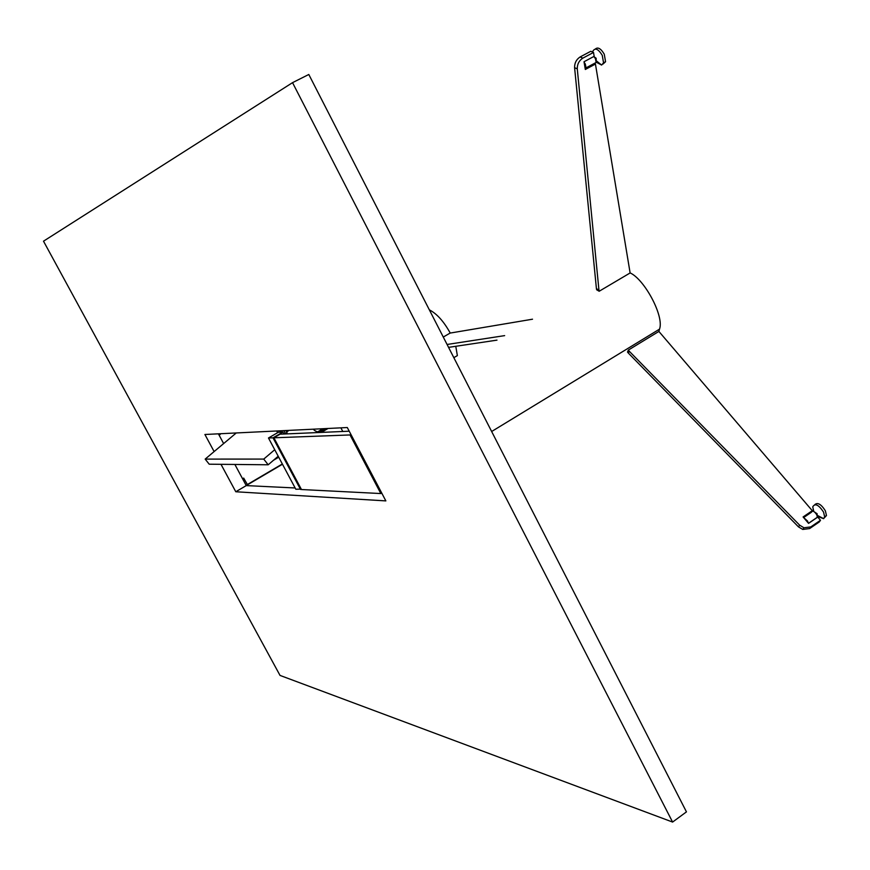 <?xml version="1.0" encoding="UTF-8"?>
<svg xmlns="http://www.w3.org/2000/svg" width="870" height="870" viewBox="0 0 870 870"><rect width="100%" height="100%" fill="white"/><g stroke="black" fill="none" stroke-linecap="round" stroke-linejoin="round"><path stroke-width="1.3" d="M455.771 346.293L457.359 355.602L453.835 357.668M429.334 309.84C436.827 313.668 443.787 321.389 450.214 333.025L443.276 337.049M214.118 451.573L204.907 434.489L347.293 427.529L385.856 500.902L235.792 491.757L246.253 485.601L295.137 487.972L246.253 485.601L234.878 464.46M246.232 485.547L282.478 464.232L246.232 485.547M278.4 457.109L277.802 456.576L278.4 457.098M246.145 485.406L247.439 484.644L243.915 478.511L242.795 479.174M218.849 434.663L219.925 433.76M243.263 478.359L243.915 478.511M219.055 435.065L220.208 434.413L219.642 434.206M218.968 434.88L219.762 434.424M244.068 478.761L243.709 478.098L242.567 478.761M282.337 463.982L247.384 484.536M274.55 459.36L278.607 456.978M273.484 460.263L278.726 457.196M278.552 456.891L277.998 456.413M596.624 289.732L599.169 291.254L630.152 272.93C644.518 279.379 664.43 316.343 659.514 329.143L658.916 331.416L628.314 350.099L627.52 352.089M599.147 291.243L598.941 290.091L596.418 288.612L574.591 67.664C574.515 62.988 576.364 59.41 580.127 56.952L590.806 51.276L593.514 52.45L594.166 56.332L584.009 61.737L585.325 69.469L595.439 64.054L594.21 63.51L596.135 62.477L595.471 58.703L593.884 56.474M598.941 290.091L577.278 68.871C577.201 64.184 579.05 60.606 582.835 58.138L593.514 52.45M595.439 64.054L630.119 272.952M596.624 289.764L596.418 288.612M627.509 352.078L628.379 353.111L629.184 351.154L799.671 525.186L803.956 527.775L810.829 526.905L820.486 520.282L817.746 517.084L808.556 523.37L803.097 516.954L812.286 510.701L658.884 331.437M628.379 353.111L798.475 526.872L802.76 529.449L809.611 528.579L819.257 521.978L820.486 520.282M811.068 512.408L812.286 510.701M628.314 350.121L629.184 351.154M585.238 68.947L586.01 67.893L585.336 64.119L584.107 62.259M808.197 522.935L807.632 521.141L803.467 517.389M817.365 517.346L816.821 514.866C814.374 511.19 812.58 510.32 811.438 512.245L803.815 517.433M817.082 515.464L817.137 513.757L814.614 512.049M813.787 511.484L812.743 506.84C815.038 502.98 818.637 504.73 823.542 512.06L824.64 516.791L823.672 518.672L817.343 516.41M824.379 517.791L826.467 515.54L825.369 510.81C821.149 504.198 817.637 502.131 814.831 504.611M596.135 60.65L596.146 58.257L594.156 56.757M592.655 52.08L592.807 51.319C594.993 47.458 598.136 48.774 602.236 55.267L603.552 62.803L601.627 65.065L596.2 62.172M602.997 64.065L605.563 61.726L604.258 54.19C600.876 48.535 597.907 46.817 595.363 49.014M447.071 344.476L504.643 335.624M448.561 347.369L496.977 340.137M532.516 319.203L450.127 333.079M223.633 443.569L218.403 433.836M686.452 811.873L308.806 74.483L292.537 82.65L43.5 241.186L280.02 675.414L672.597 822.063L686.452 811.873M672.597 822.063L292.537 82.65M235.792 491.757L220.991 464.319M317.528 431.901L323.314 428.692M317.822 431.966L323.901 428.671M340.877 427.833L342.791 431.476M319.605 432.151L327.479 428.497M313.135 429.193C316.462 432.346 319.997 432.955 323.749 430.998L328.077 428.464M320.878 430.128L320.203 428.845M283.924 430.628L285.512 433.608L287.056 432.716L285.893 430.53L286.621 431.901L288.177 430.998L287.872 430.433M350.034 434.946L273.876 437.795L301.466 489.527L380.832 493.551L350.034 434.946L350.914 434.424M273.876 437.795L280.086 434.184L349.229 431.205M380.832 493.551L381.712 493.018M268.471 437.991L278.313 432.281L282.913 432.064L273.006 437.827L268.471 437.991L295.822 489.244L301.227 489.081M300.552 489.484L273.006 437.827M284.566 433.651L283.946 434.01L282.913 432.064M286.317 433.912L286.002 433.325M236.27 432.955L205.168 459.099L209.202 464.199L268.188 464.787L278.204 456.239M205.168 459.099L263.74 459.088L268.188 464.787M263.74 459.088L274.735 449.725M277.595 432.694L276.682 430.976M279.999 430.813L280.716 432.172M281.282 432.14L280.553 430.791M285.512 433.608L283.772 433.684M577.278 68.871L574.591 67.664M582.835 58.138L580.127 56.952M798.475 526.872L799.671 525.186M809.611 528.579L810.829 526.905M319.605 431.183L319.018 431.215M323.749 430.998L323.151 431.031M491.648 431.509L659.514 329.143M803.956 527.775L802.76 529.449M586.01 67.893L596.135 62.477M808.502 523.305L817.376 517.237M813.928 511.571L813.135 509.842M824.64 516.791L826.467 515.54M817.028 515.214L823.672 518.672M603.552 62.803L605.563 61.726M596.135 60.661L601.627 65.065"/></g></svg>
